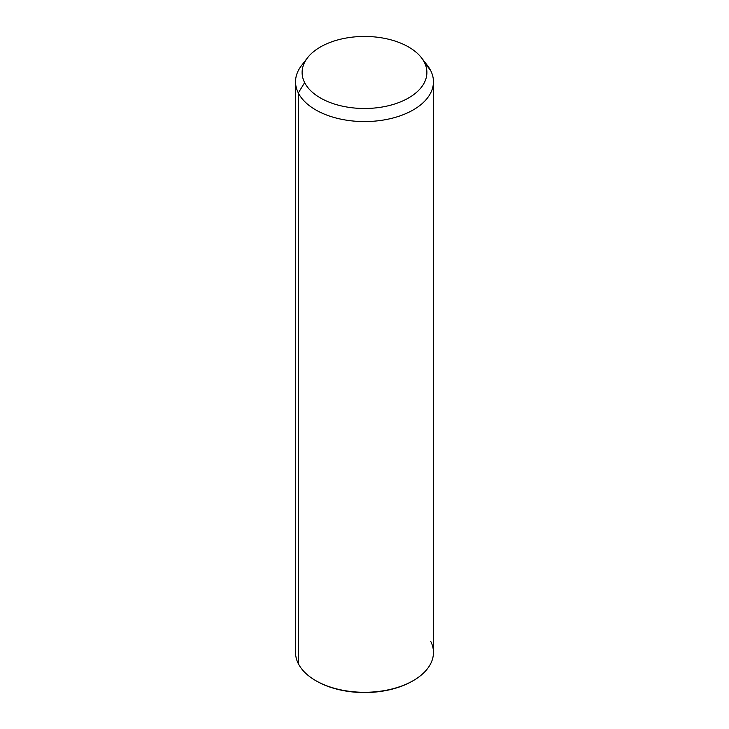 <?xml version="1.0" encoding="UTF-8"?>
<svg xmlns="http://www.w3.org/2000/svg" width="729" height="729" viewBox="0 0 729 729"><rect width="100%" height="100%" fill="white"/><g stroke="black" fill="none" stroke-linecap="round" stroke-linejoin="round"><path stroke-width="1.09" d="M433.454 81.757L433.454 652.473A68.954 39.813 180 0 1 374.305 691.885A68.954 39.813 180 0 1 298.334 663.682L298.334 92.966L304.631 82.614A62.393 36.022 0 0 0 382.069 107.035A62.393 36.022 0 0 0 424.369 62.33L430.666 70.549A68.954 39.813 180 0 1 383.91 119.957A68.954 39.813 180 0 1 298.334 92.966A68.954 39.813 180 0 1 301.551 65.501L307.547 57.764A62.393 36.022 0 0 0 304.631 82.614L298.334 92.966A68.954 39.813 0 0 0 374.305 121.16A68.954 39.813 0 0 0 433.454 81.757A68.954 39.813 0 0 0 430.666 70.549L424.369 62.33A62.393 36.022 0 0 0 421.453 57.764A62.393 36.022 0 0 0 364.5 36.45A62.393 36.022 0 0 0 307.547 57.764M421.453 57.764L427.449 65.501A68.954 39.813 180 0 1 430.666 70.549A68.954 39.813 0 0 0 423.996 61.637M304.631 82.614A62.393 36.022 180 0 1 346.931 37.908A62.393 36.022 180 0 1 424.369 62.33A62.393 36.022 180 0 1 382.069 107.035A62.393 36.022 180 0 1 304.631 82.614M298.334 663.682A68.954 39.813 180 0 1 295.546 652.473L295.546 81.757A68.954 39.813 0 0 0 298.334 92.966L298.334 663.682A68.954 39.813 0 0 0 315.739 680.631A68.954 39.813 0 0 0 413.261 680.631A68.954 39.813 0 0 0 430.666 641.265M305.004 61.637A68.954 39.813 0 0 0 295.546 81.757M316.131 680.85A67.861 39.184 0 0 0 412.869 680.85M413.261 680.631L412.486 681.077A67.861 39.184 180 0 1 316.514 681.077L315.739 680.631"/></g></svg>
